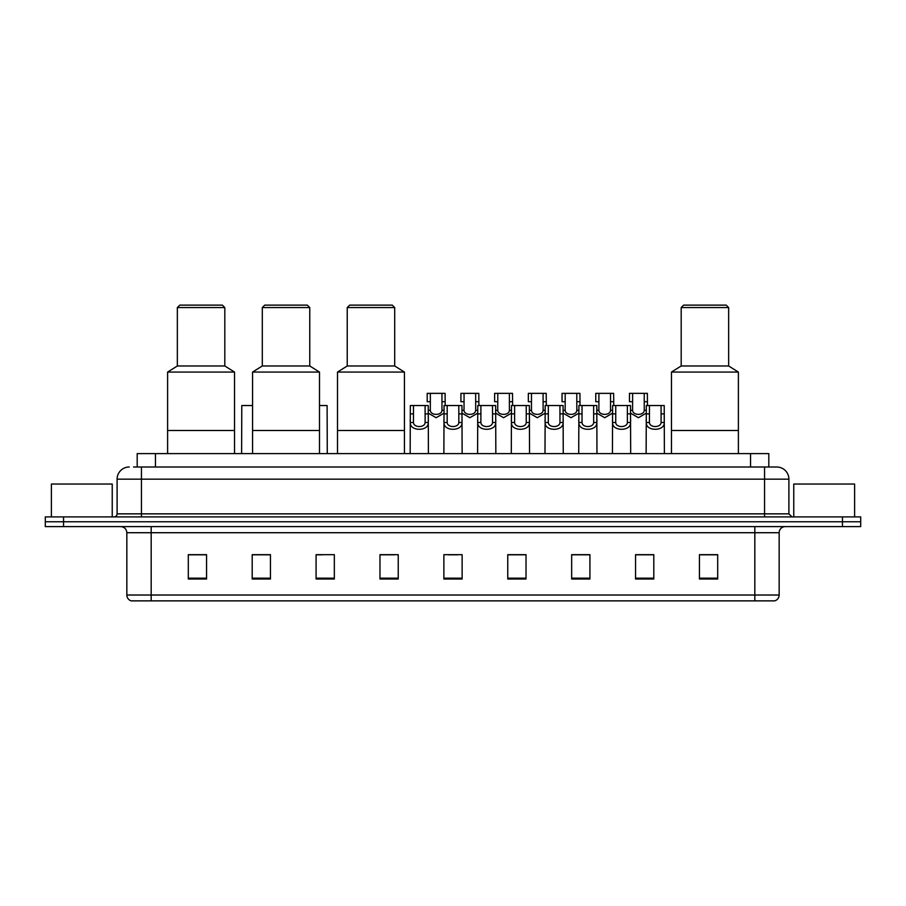 <?xml version="1.0" encoding="UTF-8"?>
<svg xmlns="http://www.w3.org/2000/svg" width="906" height="906" viewBox="0 0 906 906"><rect width="100%" height="100%" fill="white"/><g stroke="black" fill="none" stroke-linecap="round" stroke-linejoin="round"><path stroke-width="1.36" d="M137.191 466.998L137.191 453.612L768.809 453.612L768.809 466.998M133.816 466.998L772.467 466.998M133.533 466.998L141.449 466.998L141.449 479.161L117.101 479.161L117.101 513.849A3.046 3.046 0 0 1 114.065 516.896M129.275 466.998A12.174 12.174 0 0 0 117.101 479.161M788.9 479.161L764.551 479.161L764.551 466.998L776.725 466.998A12.174 12.174 0 0 1 788.9 479.161L788.9 513.849L791.935 516.896M63.556 516.896L45.3 516.896L45.3 521.765L63.556 521.765L45.3 521.765L45.3 526.624L63.556 526.624L63.556 521.765L842.444 521.765L63.556 521.765L63.556 516.896L842.444 516.896L842.444 521.765L860.7 521.765L842.444 521.765L842.444 526.624L63.556 526.624M860.7 516.896L860.7 521.765L860.7 516.896L842.444 516.896M774.471 600.871L754.823 600.871L754.823 595.027L779.16 595.027L779.16 532.717A6.082 6.082 0 0 1 785.242 526.624M774.29 600.871L131.223 600.871A6.082 6.082 0 0 1 126.84 595.027L126.84 532.717C126.478 529.013 124.45 526.986 120.758 526.624M717.699 579.025L717.699 554.676L699.443 554.676L699.443 579.025L717.699 579.025M653.804 579.025L653.804 554.676L635.548 554.676L635.548 579.025L653.804 579.025M589.919 579.025L589.919 554.676L571.663 554.676L571.663 579.025L589.919 579.025M526.024 579.025L526.024 554.676L507.768 554.676L507.768 579.025L526.024 579.025M206.557 579.025L206.557 554.676L188.301 554.676L188.301 579.025L206.557 579.025M270.452 579.025L270.452 554.676L252.196 554.676L252.196 579.025L270.452 579.025M334.337 579.025L334.337 554.676L316.081 554.676L316.081 579.025L334.337 579.025M398.232 579.025L398.232 554.676L379.976 554.676L379.976 579.025L398.232 579.025M462.128 579.025L462.128 554.676L443.872 554.676L443.872 579.025L462.128 579.025M860.7 526.624L860.7 521.765L860.7 526.624L842.444 526.624M583.283 554.8L575.548 554.8M650.701 554.8L642.977 554.8M379.976 554.8L394.404 554.8M316.081 554.8L322.717 554.8M262.593 554.8L255.299 554.8M507.768 554.8L524.982 554.8M515.854 554.8L508.13 554.8M448.436 554.8L457.564 554.8M270.452 554.8L252.196 554.8M206.557 554.8L188.301 554.8M589.919 554.8L571.663 554.8M653.804 554.8L635.548 554.8M717.699 554.8L699.443 554.8M112.231 516.896L112.231 484.031L51.382 484.031L51.382 516.896M234.541 453.612L234.541 372.072L167.61 372.072L167.61 430.486L234.541 430.486L167.61 430.486L167.61 453.612M234.541 372.072L224.813 365.979L177.35 365.979L167.61 372.072M224.813 365.979L224.813 307.564L177.35 307.564L177.35 365.979M224.813 307.564L222.378 305.129L179.784 305.129L177.35 307.564M319.49 453.612L319.49 372.072L252.559 372.072L252.559 430.486L319.49 430.486L252.559 430.486L252.559 453.612M319.49 372.072L309.761 365.979L262.298 365.979L252.559 372.072M309.761 365.979L309.761 307.564L262.298 307.564L262.298 365.979M309.761 307.564L307.327 305.129L264.733 305.129L262.298 307.564M404.438 453.612L404.438 372.072L337.508 372.072L337.508 430.486L404.438 430.486L337.508 430.486L337.508 453.612M404.438 372.072L394.71 365.979L347.236 365.979L337.508 372.072M394.71 365.979L394.71 307.564L347.236 307.564L347.236 365.979M394.71 307.564L392.275 305.129L349.671 305.129L347.236 307.564M738.39 453.612L738.39 372.072L671.459 372.072L671.459 430.486L738.39 430.486L671.459 430.486L671.459 453.612M738.39 372.072L728.65 365.979L681.187 365.979L671.459 372.072M728.65 365.979L728.65 307.564L681.187 307.564L681.187 365.979M728.65 307.564L726.216 305.129L683.622 305.129L681.187 307.564M854.618 516.896L854.618 484.031L793.769 484.031L793.769 516.896M413.487 405.537L413.453 422.49C413.668 427.892 424.903 427.892 425.118 422.49L425.095 405.537L410.35 405.537L410.158 453.612M425.095 405.537L428.232 405.537L428.413 453.612M428.413 420.293L428.244 422.49C428.98 431.55 409.603 431.55 410.327 422.49L410.158 420.293M447.19 405.537L447.168 422.49C447.383 427.892 458.617 427.892 458.832 422.49L458.81 405.537L444.053 405.537L443.872 453.612M458.81 405.537L461.947 405.537L462.128 453.612M462.128 420.293L461.958 422.49C462.694 431.55 443.306 431.55 444.042 422.49L443.872 420.293M480.905 405.537L480.882 422.49C481.097 427.892 492.332 427.892 492.547 422.49L492.513 405.537L477.768 405.537L477.587 453.612M492.513 405.537L495.65 405.537L495.842 453.612M495.842 420.293L495.673 422.49C496.397 431.55 477.02 431.55 477.756 422.49L477.587 420.293M514.619 405.537L514.597 422.49C514.801 427.892 526.046 427.892 526.25 422.49L526.227 405.537L511.482 405.537L511.29 453.612M526.227 405.537L529.364 405.537L529.546 453.612M529.546 420.293L529.387 422.49C530.112 431.55 510.735 431.55 511.46 422.49L511.29 420.293M548.334 405.537L548.3 422.49C548.515 427.892 559.749 427.892 559.965 422.49L559.942 405.537L545.186 405.537L545.004 453.612M559.942 405.537L563.079 405.537L563.26 453.612M563.26 420.293L563.09 422.49C563.826 431.55 544.449 431.55 545.174 422.49L545.004 420.293M582.037 405.537L582.014 422.49C582.23 427.892 593.464 427.892 593.679 422.49L593.645 405.537L578.9 405.537L578.719 453.612M593.645 405.537L596.794 405.537L596.975 453.612M596.975 420.293L596.805 422.49C597.53 431.55 578.153 431.55 578.889 422.49L578.719 420.293M615.752 405.537L615.729 422.49C615.933 427.892 627.178 427.892 627.382 422.49L627.36 405.537L612.615 405.537L612.433 453.612M627.36 405.537L630.497 405.537L630.689 453.612M630.689 420.293L630.519 422.49C631.244 431.55 611.867 431.55 612.592 422.49L612.433 420.293M649.466 405.537L649.432 422.49C649.647 427.892 660.882 427.892 661.097 422.49L661.074 405.537L646.329 405.537L646.137 453.612M661.074 405.537L664.211 405.537L664.392 453.612M661.074 413.883L664.211 413.883L664.234 422.49C664.959 431.55 645.582 431.55 646.306 422.49L646.137 420.293M430.339 401.709L430.316 410.316C430.52 415.718 441.766 415.718 441.981 410.316L441.947 393.363L430.339 393.363L430.339 401.709L427.202 401.709L427.202 393.363L430.339 393.363M444.053 413.125L436.148 417.711L428.232 413.125M441.947 393.363L445.084 393.363L445.197 405.537M464.053 401.709L464.019 410.316C464.234 415.718 475.48 415.718 475.684 410.316L475.661 393.363L464.053 393.363L464.053 401.709L460.916 401.709L460.916 393.363L464.053 393.363M477.768 413.125L469.852 417.711L461.947 413.125M475.661 393.363L478.798 393.363L478.9 405.537M497.768 401.709L497.734 410.316C497.949 415.718 509.183 415.718 509.399 410.316L509.376 393.363L497.768 393.363L497.768 401.709L494.619 401.709L494.619 393.363L497.768 393.363M511.482 413.125L503.566 417.711L495.65 413.125M509.376 393.363L512.513 393.363L512.615 405.537M531.471 401.709L531.448 410.316C531.663 415.718 542.898 415.718 543.113 410.316L543.079 393.363L531.471 393.363L531.471 401.709L528.334 401.709L528.334 393.363L531.471 393.363M545.186 413.125L537.281 417.711L529.364 413.125M543.079 393.363L546.216 393.363L546.329 405.537M565.185 401.709L565.163 410.316C565.367 415.718 576.612 415.718 576.816 410.316L576.794 393.363L565.185 393.363L565.185 401.709L562.048 401.709L562.048 393.363L565.185 393.363M578.9 413.125L570.995 417.711L563.079 413.125M576.794 393.363L579.931 393.363L580.033 405.537M598.9 401.709L598.866 410.316C599.081 415.718 610.316 415.718 610.531 410.316L610.508 393.363L598.9 393.363L598.9 401.709L595.763 401.709L595.763 393.363L598.9 393.363M612.615 413.125L604.698 417.711L596.794 413.125M610.508 393.363L613.645 393.363L613.747 405.537M632.603 401.709L632.581 410.316C632.796 415.718 644.03 415.718 644.245 410.316L644.223 393.363L632.603 393.363L632.603 401.709L629.466 401.709L629.466 393.363L632.603 393.363M646.329 413.125L638.413 417.711L630.497 413.125M644.223 393.363L647.36 393.363L647.462 405.537M252.559 405.537L241.789 405.537L241.608 453.612M319.49 405.537L327.1 405.537L327.281 453.612M155.447 466.998L155.447 453.612M750.553 466.998L750.553 453.612M141.449 516.896L141.449 513.849L788.9 513.849M117.101 513.849L141.449 513.849L141.449 479.161L764.551 479.161L764.551 516.896M754.823 526.624L754.823 532.717L126.84 532.717M779.16 532.717L754.823 532.717L754.823 595.027L151.177 595.027L151.177 600.871M126.84 595.027L151.177 595.027L151.177 526.624M462.128 578.175L443.872 578.175M398.232 578.175L379.976 578.175M334.337 578.175L316.081 578.175M270.452 578.175L252.196 578.175M206.557 578.175L188.301 578.175M526.024 578.175L507.768 578.175M589.919 578.175L571.663 578.175M653.804 578.175L635.548 578.175M717.699 578.175L699.443 578.175M428.244 422.49L425.118 422.49M413.453 422.49L410.327 422.49M413.487 413.883L410.35 413.883M428.232 413.883L425.095 413.883M461.958 422.49L458.832 422.49M447.168 422.49L444.042 422.49M447.19 413.883L444.053 413.883M461.947 413.883L458.81 413.883M495.673 422.49L492.547 422.49M480.882 422.49L477.756 422.49M480.905 413.883L477.768 413.883M495.65 413.883L492.513 413.883M529.387 422.49L526.25 422.49M514.597 422.49L511.46 422.49M514.619 413.883L511.482 413.883M529.364 413.883L526.227 413.883M563.09 422.49L559.965 422.49M548.3 422.49L545.174 422.49M548.334 413.883L545.186 413.883M563.079 413.883L559.942 413.883M596.805 422.49L593.679 422.49M582.014 422.49L578.889 422.49M582.037 413.883L578.9 413.883M596.794 413.883L593.645 413.883M630.519 422.49L627.382 422.49M615.729 422.49L612.592 422.49M615.752 413.883L612.615 413.883M630.497 413.883L627.36 413.883M664.234 422.49L661.097 422.49M649.432 422.49L646.306 422.49M649.466 413.883L646.329 413.883M441.947 401.709L445.084 401.709M441.981 410.316L444.053 410.316M428.232 410.316L430.316 410.316M475.661 401.709L478.798 401.709M475.684 410.316L477.768 410.316M461.947 410.316L464.019 410.316M509.376 401.709L512.513 401.709M509.399 410.316L511.482 410.316M495.65 410.316L497.734 410.316M543.079 401.709L546.216 401.709M543.113 410.316L545.186 410.316M529.364 410.316L531.448 410.316M576.794 401.709L579.931 401.709M576.816 410.316L578.9 410.316M563.079 410.316L565.163 410.316M610.508 401.709L613.645 401.709M610.531 410.316L612.615 410.316M596.794 410.316L598.866 410.316M644.223 401.709L647.36 401.709M644.245 410.316L646.329 410.316M630.497 410.316L632.581 410.316M774.777 600.871C777.529 599.885 778.99 597.937 779.16 595.027"/></g></svg>
